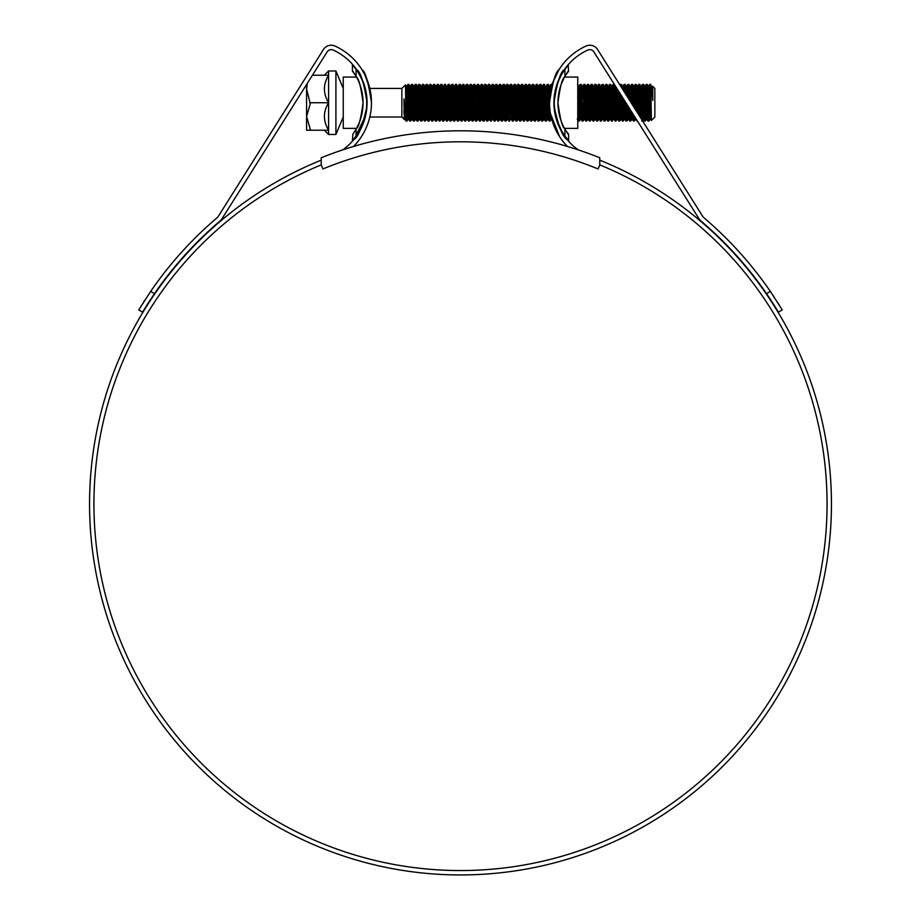 <?xml version="1.0" encoding="UTF-8"?>
<svg xmlns="http://www.w3.org/2000/svg" width="921" height="921" viewBox="0 0 921 921"><rect width="100%" height="100%" fill="white"/><g stroke="black" fill="none" stroke-linecap="round" stroke-linejoin="round"><path stroke-width="1.38" d="M599.767 157.767A373.178 373.178 0 0 0 321.233 157.767L321.233 164.882L322.903 168.957A362.172 362.172 0 0 1 598.097 168.957L599.767 164.882L599.767 157.767M307.372 83.247L306.589 88.969L310.262 103.774L306.589 116.472L306.589 84.49M335.912 134.466L335.912 70.975L328.59 70.975L328.59 134.466L335.912 134.466L343.245 117.013M343.245 110.013L343.245 114.595M343.245 92.607L343.245 94.782M335.912 70.975L343.245 88.428M401.878 88.428L401.878 117.013L404.296 119.442L403.928 98.915L405.908 119.937L405.482 84.847L401.878 88.428L369.816 88.428L364.9 74.866L362.022 69.731M404.745 108.989L404.549 119.028L403.928 111.372M652.552 86.137L652.793 89.809L652.529 86.148L654.843 88.428L654.843 117.013L651.389 120.467L650.802 84.387L649.858 84.421L649.075 99.192M652.183 93.539L652.459 86.447M652.793 89.809L652.793 100.412L651.654 88.485M650.802 102.726L649.892 84.387M649.892 102.726L648.971 121.054L647.175 84.421L646.185 84.421L645.633 93.171M648.971 121.054L648.016 121.019L647.751 118.59L646.22 84.387M646.22 102.726L645.31 121.054L643.514 84.421L642.524 84.421L641.753 99.192M645.31 121.054L644.355 121.019L644.09 118.59L642.559 84.387M641.361 119.016L639.842 84.421L638.852 84.421L638.587 86.85L637.62 113.087M640.36 117.416L638.886 84.387M637.401 112.73L636.181 84.421L635.191 84.421L634.419 99.192M635.686 89.878L635.03 108.966M636.423 111.176L635.225 84.387M633.51 106.56L632.508 84.421L631.53 84.421L631.253 86.85L630.666 102.035M632.013 89.878L631.564 102.726M632.543 105.029L631.564 84.387M629.665 100.447L628.847 84.421L627.857 84.421L627.178 96.498M628.352 89.878L628.041 97.879M628.698 98.915L627.892 84.387M625.785 94.299L625.175 84.421L624.196 84.421L623.724 91.018M624.691 89.878L624.576 92.388M624.3 100.193L624.231 102.726M627.569 112.27L627.017 121.019L626.027 121.019L625.106 101.471M624.806 92.745L624.231 84.387M623.436 98.812L623.31 102.726M624.116 106.249L623.31 121.054L622.216 96.878M621.848 88.048L621.514 84.421L620.524 84.421L620.34 85.653M620.823 94.679L619.649 121.054L618.302 90.684M623.31 121.054L622.366 121.019L622.089 118.59L621.238 95.335M620.846 86.459L620.558 84.387M621.802 112.27L621.249 119.062L620.95 116.875L619.971 93.32L619.649 102.726M617.358 89.878L616.011 121.019L614.18 84.421L613.202 84.421L612.926 86.85L612.315 102.726M619.649 121.054L618.693 121.019L618.428 118.59L617.323 89.118M616.54 87.875L615.976 102.726M613.685 89.878L612.35 121.019L610.519 84.421L609.529 84.421L609.265 86.85L608.654 102.726M615.976 121.054L615.032 121.019L614.756 118.59L613.236 84.387M610.024 89.878L609.46 106.249M612.315 121.054L611.36 121.019L611.095 118.59L609.564 84.387M609.242 112.27L608.689 121.019L608.344 118.59L606.847 84.421L605.868 84.421L605.592 86.85L604.982 102.726M606.363 89.878L605.016 121.019L603.186 84.421L602.196 84.421L601.931 86.85L601.321 102.726M608.654 121.054L607.699 121.019L607.423 118.59L605.903 84.387M602.691 89.878L602.127 106.249M604.982 121.054L604.026 121.019L603.762 118.59L602.23 84.387M601.908 112.27L601.355 121.019L601.01 118.59L599.525 84.421L598.535 84.421L598.259 86.85L597.648 102.726M599.03 89.878L598.466 106.249M601.321 121.054L600.365 121.019L600.101 118.59L598.569 84.387M598.247 112.27L597.683 121.019L597.349 118.59L595.852 84.421L594.862 84.421L594.598 86.85L593.987 102.726M595.357 89.878L594.897 102.726M597.648 121.054L596.704 121.019L596.428 118.59L594.897 84.387M594.793 106.249L594.287 118.59L593.987 121.054L593.677 118.59L592.157 84.387L591.201 84.421L590.937 86.85L590.315 102.726M591.696 89.878L591.236 102.726M593.987 121.054L593.032 121.019L592.767 118.59L591.236 84.387M590.914 112.27L590.361 121.019L590.016 118.59L588.519 84.421L587.54 84.421L586.758 99.192M588.024 89.878L586.689 121.019L584.858 84.421L583.868 84.421L583.097 99.192M590.315 121.054L589.371 121.019L589.095 118.59L587.575 84.387M584.363 89.878L583.902 102.726M586.654 121.054L585.698 121.019L585.434 118.59L583.902 84.387M583.799 106.249L583.292 118.59L582.993 121.054L582.682 118.59L581.186 84.421L580.207 84.421L579.436 99.192M580.702 89.878L580.242 102.726M582.993 121.054L582.037 121.019L581.761 118.59L580.242 84.387M580.126 106.249L579.631 118.59L579.321 121.054L579.021 118.59L577.755 86.148M555.916 89.118L555.858 87.875M554.949 91.835L554.718 95.68M555.156 92.745L555.087 91.133M552.013 85.273L550.919 84.387L549.307 86.378M551.288 88.013L550.919 84.387M559.646 136.745L550.528 113.87L549.998 121.054L548.202 84.421L547.212 84.421L545.877 87.564M547.707 89.878L546.372 121.019L544.53 84.421L543.551 84.421L542.768 99.192M549.998 121.054L549.043 121.019L548.778 118.59L547.247 84.387M546.648 93.171L545.877 115.562M544.035 89.878L542.665 121.054L540.869 84.421L539.879 84.421L539.315 93.171M546.326 121.054L545.382 121.019L545.105 118.59L543.586 84.387M542.665 121.054L541.709 121.019L541.444 118.59L539.913 84.387M539.107 99.192L538.543 115.562M539.913 102.726L539.004 121.054L537.196 84.421L536.218 84.421L535.654 93.171M539.004 121.054L538.048 121.019L537.783 118.59L536.252 84.387M536.137 106.249L535.331 121.054L533.535 84.421L532.545 84.421L531.993 93.171M535.331 121.054L534.387 121.019L534.111 118.59L532.58 84.387M532.269 112.27L531.705 121.019L531.359 118.59L529.874 84.421L528.919 84.387L527.733 86.413L526.973 99.192M529.379 89.878L528.919 102.726M531.67 121.054L530.715 121.019L530.45 118.59L528.919 84.387M528.32 93.171L528.113 99.192M528.815 106.249L527.998 121.054L526.202 84.421L525.223 84.421L524.659 93.171M525.707 89.878L525.258 102.726M527.998 121.054L527.054 121.019L526.777 118.59L525.258 84.387M524.44 99.192L523.876 115.562M525.143 106.249L524.648 118.59L524.337 121.054L524.026 118.59L522.506 84.387L521.551 84.421L521.286 86.85L520.676 102.726M522.046 89.878L521.585 102.726M524.337 121.054L523.381 121.019L523.116 118.59L521.585 84.387M521.263 112.27L520.71 121.019L520.365 118.59L518.868 84.421L517.89 84.421L517.118 99.192M518.385 89.878L517.924 102.726M520.676 121.054L519.72 121.019L519.444 118.59L517.924 84.387M518.385 117.876L517.003 121.054L516.704 118.59L515.207 84.421L514.217 84.421L513.953 86.85L513.342 102.726M514.712 89.878L514.148 106.249M517.003 121.054L516.059 121.019L515.783 118.59L514.252 84.387M513.941 112.27L513.377 121.019L513.032 118.59L511.811 86.85L511.546 84.421L510.591 84.387L509.221 115.562M511.051 89.878L510.487 106.249M513.342 121.054L512.387 121.019L512.122 118.59L510.591 84.387M511.051 117.876L509.67 121.054L509.371 118.59L507.839 84.387L506.884 84.421L506.619 86.85L505.548 115.562M507.379 89.878L506.815 106.249M509.67 121.054L508.726 121.019L508.45 118.59L506.93 84.387M508.162 112.27L507.609 119.062L506.009 121.054L504.213 84.421L503.223 84.421L502.958 86.85L502.348 102.726M503.718 89.878L503.257 102.726M506.009 121.054L505.053 121.019L504.789 118.59L503.257 84.387M505.053 121.019L503.902 119.028L502.348 121.054L502.037 118.59L500.54 84.421L499.562 84.421L499.286 86.85L498.675 102.726M500.045 89.878L499.481 106.249M502.348 121.054L501.392 121.019L501.116 118.59L499.596 84.387M501.392 121.019L499.861 119.028L498.675 121.054L496.845 84.387L495.889 84.421L495.625 86.85L494.554 115.562M496.384 89.878L495.82 106.249M498.675 121.054L497.72 121.019L497.455 118.59L495.924 84.387M497.167 112.27L496.615 119.062L495.014 121.054L493.219 84.421L492.228 84.421L491.952 86.85L491.342 102.726M492.723 89.878L491.941 112.27M495.014 121.054L494.059 121.019L493.794 118.59L492.263 84.387M492.723 117.876L491.342 121.054L491.043 118.59L489.546 84.421L488.556 84.421L487.785 99.192M489.051 89.878L488.487 106.249M491.342 121.054L490.398 121.019L490.122 118.59L488.591 84.387M489.834 112.27L489.281 119.062L487.681 121.054L485.885 84.421L484.895 84.421L484.124 99.192M485.39 89.878L484.93 102.726M487.681 121.054L486.725 121.019L486.461 118.59L484.93 84.387M486.161 112.27L485.62 119.062L484.009 121.054L482.489 86.85L482.213 84.421L481.269 84.387L479.887 115.562M481.718 89.878L481.269 102.726M484.009 121.054L483.065 121.019L482.788 118.59L481.269 84.387M480.946 112.27L480.382 121.019L480.037 118.59L478.552 84.421L477.562 84.421L476.79 99.192M478.057 89.878L477.596 102.726M480.348 121.054L479.392 121.019L479.127 118.59L477.596 84.387M477.492 106.249L476.986 118.59L476.687 121.054L476.376 118.59L474.879 84.421L473.901 84.421L473.129 99.192M474.396 89.878L473.935 102.726M476.687 121.054L475.731 121.019L475.455 118.59L473.935 84.387M473.613 112.27L473.049 121.019L472.715 118.59L471.218 84.421L470.228 84.421L469.457 99.192M470.723 89.878L469.388 121.019L467.557 84.421L466.567 84.421L465.796 99.192M473.014 121.054L472.07 121.019L471.794 118.59L470.263 84.387M467.062 89.878L466.602 102.726M469.353 121.054L468.398 121.019L468.133 118.59L466.602 84.387M466.498 106.249L465.681 121.054L464.161 86.85L463.885 84.421L462.895 84.421L461.559 115.562M463.39 89.878L462.054 121.019L460.224 84.421L459.234 84.421L458.969 86.85L457.898 115.562M465.681 121.054L464.737 121.019L464.46 118.59L462.941 84.387M459.729 89.878L458.359 121.054L456.551 84.421L455.573 84.421L455.009 93.171M462.02 121.054L461.064 121.019L460.799 118.59L459.268 84.387M458.359 121.054L457.403 121.019L457.127 118.59L455.607 84.387M454.79 99.192L454.226 115.562M455.607 102.726L454.686 121.054L453.155 86.85L452.89 84.421L451.9 84.421L450.565 115.562M454.686 121.054L453.731 121.019L453.466 118.59L451.935 84.387M451.935 102.726L451.025 121.054L449.229 84.421L448.239 84.421L447.675 93.171M451.025 121.054L450.07 121.019L449.805 118.59L448.274 84.387M447.468 99.192L446.892 115.562M448.274 102.726L447.353 121.054L445.833 86.85L445.557 84.421L444.567 84.421L443.231 115.562M447.353 121.054L446.409 121.019L446.132 118.59L444.601 84.387M444.601 102.726L443.692 121.054L442.161 86.85L441.896 84.421L440.906 84.421L439.57 115.562M443.692 121.054L442.736 121.019L442.471 118.59L440.94 84.387M440.94 102.726L440.019 121.054L438.5 86.85L438.223 84.421L437.245 84.421L435.898 115.562M440.019 121.054L439.075 121.019L438.799 118.59L437.279 84.387M437.279 102.726L436.358 121.054L434.562 84.421L433.572 84.421L433.008 93.171M436.358 121.054L435.403 121.019L435.138 118.59L433.607 84.387M433.607 102.726L432.697 121.054L430.89 84.421L429.911 84.421L429.14 99.192M432.697 121.054L431.742 121.019L431.465 118.59L429.946 84.387M429.946 102.726L429.025 121.054L427.229 84.421L426.239 84.421L425.467 99.192M429.025 121.054L428.081 121.019L427.805 118.59L426.273 84.387M426.273 102.726L425.364 121.054L423.568 84.421L422.578 84.421L421.806 99.192M425.364 121.054L424.408 121.019L424.144 118.59L422.612 84.387M422.612 102.726L421.691 121.054L419.861 84.387L418.917 84.421L418.641 86.85L418.03 102.726M421.691 121.054L420.747 121.019L420.471 118.59L418.951 84.387M418.951 102.726L418.03 121.054L416.2 84.387L415.244 84.421L414.98 86.85L414.369 102.726M418.03 121.054L417.075 121.019L416.81 118.59L415.279 84.387M415.279 102.726L414.369 121.054L412.527 84.387L411.583 84.421L411.307 86.85L410.697 102.726M414.369 121.054L413.414 121.019L413.138 118.59L411.618 84.387M411.618 102.726L410.697 121.054L408.866 84.387L407.911 84.421L407.646 86.85L407.036 102.726M410.697 121.054L409.741 121.019L409.477 118.59L407.945 84.387M648.971 102.726L648.511 115.562M645.31 102.726L644.85 115.562M642.559 102.726L642.455 106.249M642.236 112.27L641.856 119.811M641.638 102.726L641.177 115.562M638.886 102.726L638.483 114.446M637.447 121.054L636.872 120.133M634.719 116.714L634.304 121.054L633.844 115.332M634.304 102.726L634.155 107.584M634.304 121.054L633.36 121.019L632.854 113.767M631.276 111.268L630.643 121.054L629.929 109.127M630.643 121.054L629.688 121.019L628.962 107.596M626.982 121.054L626.073 103.002M586.654 102.726L586.193 115.562M582.993 102.726L582.533 115.562M579.321 102.726L578.86 115.562M579.321 121.054L578.376 121.019L577.755 110.716M554.442 107.009L556.008 116.679M549.63 106.387L549.538 115.562M542.665 102.726L542.204 115.562M535.331 102.726L534.871 115.562M531.67 102.726L531.21 115.562M476.687 102.726L476.226 115.562M473.014 102.726L472.554 115.562M469.353 102.726L468.893 115.562M465.681 102.726L465.232 115.562M432.697 102.726L432.237 115.562M429.025 102.726L428.564 115.562M407.945 102.726L407.036 121.054L405.908 96.164M407.036 121.054L406.115 121.054L405.908 119.937M343.245 113.214L343.245 110.566M652.367 86.413L651.953 91.237M651.055 113.824L650.571 119.062L650.272 116.875L648.741 86.378L647.947 99.192M647.463 112.27L646.91 119.062L646.6 116.875L645.08 86.378L644.286 99.192M643.791 112.27L643.249 119.062L642.939 116.875L641.407 86.378L640.613 99.192M640.13 112.27L639.899 116.691M639.197 115.574L637.746 86.378L636.952 99.192M635.237 109.3L634.085 86.378L633.28 99.192M632.739 113.582L632.209 119.028L631.679 111.902M631.346 103.117L630.413 86.378L629.619 99.192M629.135 112.27L628.548 119.028L627.765 105.696M627.454 96.958L626.752 86.378L626.13 94.84M625.463 112.27L624.875 119.028L623.885 99.537M623.505 90.684L623.08 86.378L622.723 89.441M622.366 97.119L622.285 99.192M618.935 91.686L618.624 99.192M618.129 112.27L617.588 119.062L617.277 116.875L615.896 86.862M615.677 86.505L614.952 99.192M615.032 121.019L613.616 116.875L612.085 86.378L611.291 99.192M610.024 117.876L608.723 88.566L608.424 86.378L608.113 88.566L607.63 99.192M606.927 106.249L606.133 119.062L605.062 88.566L604.752 86.378L604.452 88.566L603.957 99.192M604.026 121.019L602.61 116.875L601.091 86.378L600.296 99.192M599.03 117.876L597.729 88.566L597.418 86.378L597.119 88.566L596.624 99.192M595.357 117.876L594.068 88.566L593.757 86.378L593.446 88.566L592.963 99.192M591.696 117.876L590.396 88.566L590.096 86.378L589.785 88.566L589.302 99.192M588.807 112.27L588.254 119.062L587.955 116.875L586.424 86.378L585.629 99.192M585.146 112.27L584.593 119.062L584.282 116.875L582.763 86.378L581.968 99.192M581.266 106.249L580.472 119.062L579.401 88.566L579.09 86.378L578.791 88.566L578.296 99.192M577.812 112.27L577.755 113.525M555.674 115.252L555.593 116.53M554.718 112.293L554.546 108.148M554.304 101.322L554.166 97.43M551.679 118.947L551.357 117.738M550.309 92.883L549.768 86.378M548.49 112.27L547.937 119.062L547.627 116.875L546.061 86.413M544.818 112.27L544.265 119.062L543.966 116.875L542.204 87.564M541.157 112.27L540.604 119.062L540.293 116.875L538.543 87.564M537.484 112.27L536.943 119.062L536.632 116.875L535.101 86.378L534.307 99.192M533.823 112.27L533.271 119.062L532.971 116.875L531.44 86.378L530.646 99.192M530.151 112.27L529.61 119.062L529.299 116.875L527.733 86.413M526.49 112.27L525.937 119.062L525.638 116.875L524.107 86.378L523.312 99.192M522.829 112.27L522.276 119.062L521.965 116.875L520.446 86.378L519.651 99.192M519.156 112.27L518.604 119.062L518.304 116.875L516.773 86.378L515.979 99.192M515.495 112.27L514.943 119.062L514.643 116.875L513.112 86.378L512.318 99.192M511.823 112.27L511.282 119.062L510.971 116.875L509.44 86.378L508.645 99.192M508.726 121.019L507.31 116.875L505.779 86.378L504.984 99.192M503.902 119.028L502.417 88.566L502.118 86.378L501.807 88.566L501.323 99.192M500.241 119.028L498.756 88.566L498.445 86.378L498.146 88.566L497.651 99.192M497.72 121.019L496.304 116.875L494.784 86.378L493.99 99.192M493.495 112.27L492.954 119.062L492.643 116.875L491.112 86.378L490.317 99.192M489.281 119.062L487.75 88.566L487.451 86.378L487.14 88.566L486.656 99.192M486.725 121.019L485.309 116.875L483.79 86.378L482.984 99.192M482.5 112.27L481.948 119.062L481.648 116.875L480.117 86.378L479.323 99.192M478.839 112.27L478.287 119.062L477.976 116.875L476.456 86.378L475.662 99.192M475.167 112.27L474.614 119.062L474.315 116.875L472.554 87.564M471.506 112.27L470.953 119.062L470.654 116.875L469.123 86.378L468.329 99.192M467.833 112.27L467.292 119.062L466.982 116.875L465.232 87.564M464.172 112.27L463.62 119.062L463.321 116.875L461.559 87.564M460.512 112.27L459.959 119.062L459.648 116.875L457.898 87.564M456.839 112.27L456.286 119.062L455.987 116.875L454.226 87.564M453.178 112.27L452.625 119.062L452.315 116.875L450.795 86.378L450.001 99.192M449.506 112.27L448.964 119.062L448.654 116.875L446.892 87.564M445.845 112.27L445.292 119.062L444.993 116.875L443.231 87.564M442.172 112.27L441.631 119.062L441.32 116.875L439.57 87.564M438.511 112.27L437.959 119.062L437.659 116.875L435.898 87.564M434.85 112.27L434.298 119.062L433.987 116.875L432.467 86.378L431.673 99.192M431.178 112.27L430.637 119.062L430.326 116.875L428.795 86.378L428 99.192M427.517 112.27L426.964 119.062L426.665 116.875L425.134 86.378L424.339 99.192M423.844 112.27L423.303 119.062L422.992 116.875L421.461 86.378L420.667 99.192M420.183 112.27L419.631 119.062L419.331 116.875L417.8 86.378L417.006 99.192M416.522 112.27L415.97 119.062L415.659 116.875L414.139 86.378L413.345 99.192M412.85 112.27L412.297 119.062L411.998 116.875L410.467 86.378L409.672 99.192M409.189 112.27L408.636 119.062L408.325 116.875L406.806 86.378L406.011 99.192M405.355 115.528L404.975 119.062L404.664 116.875L403.928 98.915M652.793 100.412L651.987 86.413M650.882 106.928L650.122 119.062L648.591 88.566L648.28 86.378L647.739 93.171M647.244 106.249L646.45 119.062L644.93 88.566L644.619 86.378L644.067 93.171M643.583 106.249L642.789 119.062L641.258 88.566L640.958 86.378L640.406 93.171M639.911 106.249L639.473 116.023M638.69 114.78L637.597 88.566L637.286 86.378L636.733 93.171M636.25 106.249L636.077 110.635M635.651 118.21L635.455 119.062L635.191 117.474M634.742 108.517L633.924 88.566L633.625 86.378L633.072 93.171M632.013 117.876L631.184 111.119M630.862 102.346L629.999 86.413L629.411 93.171M628.87 107.446L628.122 119.062L627.282 104.925M626.971 96.175L626.326 86.413L625.739 93.171M625.255 106.249L624.461 119.062L623.402 98.766M623.01 89.89L622.665 86.413L622.308 88.773M621.019 117.876L619.476 92.537M618.509 91.006L618.405 93.171M617.358 117.876L615.596 88.566L615.297 86.378L614.744 93.171M613.685 117.876L611.935 88.566L611.625 86.378L611.083 93.171M608.689 121.019L609.829 119.028L608.263 88.566L607.964 86.378L607.411 93.171M606.133 119.062L604.602 88.566L604.291 86.378L603.75 93.171M603.255 106.249L602.691 117.876M601.355 121.019L602.507 119.028L600.941 88.566L600.63 86.378L600.078 93.171M597.683 121.019L598.834 119.028L597.269 88.566L596.969 86.378L596.417 93.171M595.127 119.062L593.608 88.566L593.297 86.378L592.744 93.171M591.466 119.062L589.935 88.566L589.636 86.378L589.083 93.171M588.6 106.249L587.805 119.062L586.274 88.566L585.963 86.378L585.422 93.171M584.363 117.876L582.763 86.378M580.472 119.062L578.941 88.566L578.641 86.378L578.089 93.171M555.305 113.479L555.225 114.941M553.981 105.455L553.935 103.992M551.38 117.807L550.723 114.883M549.952 95.381L549.353 86.413L548.202 84.421M548.271 106.249L547.477 119.062L545.946 88.566L544.53 84.421M544.61 106.249L543.816 119.062L542.285 88.566L541.974 86.378L541.433 93.171M540.938 106.249L540.143 119.062L538.612 88.566L538.313 86.378L537.76 93.171M537.277 106.249L536.483 119.062L534.951 88.566L534.652 86.378L534.099 93.171M533.604 106.249L532.81 119.062L531.29 88.566L530.98 86.378L530.427 93.171M529.379 117.876L527.618 88.566L527.319 86.378L526.766 93.171M526.282 106.249L525.477 119.062L523.957 88.566L523.646 86.378L523.105 93.171M522.61 106.249L521.816 119.062L520.284 88.566L519.985 86.378L519.432 93.171M519.72 121.019L518.155 119.062L517.844 116.875L516.359 86.413L515.772 93.171M515.276 106.249L514.712 117.876M513.377 121.019L514.528 119.028L512.962 88.566L512.652 86.378L512.099 93.171M510.856 119.028L509.29 88.566L508.991 86.378L508.438 93.171M507.149 119.062L505.629 88.566L505.318 86.378L504.766 93.171M503.488 119.062L501.957 88.566L501.657 86.378L501.105 93.171M499.827 119.062L498.296 88.566L497.985 86.378L497.444 93.171M496.154 119.062L494.635 88.566L494.324 86.378L493.771 93.171M492.954 119.062L492.182 116.875L490.962 88.566L490.663 86.378L490.11 93.171M488.821 119.062L487.301 88.566L486.99 86.378L486.438 93.171M485.16 119.062L483.629 88.566L483.329 86.378L482.777 93.171M481.718 117.876L479.968 88.566L479.657 86.378L479.116 93.171M478.057 117.876L476.295 88.566L475.996 86.378L475.443 93.171M474.96 106.249L474.165 119.062L472.634 88.566L472.323 86.378L471.782 93.171M471.287 106.249L470.493 119.062L468.973 88.566L468.662 86.378L468.11 93.171M467.626 106.249L466.832 119.062L465.301 88.566L465.001 86.378L464.449 93.171M463.954 106.249L463.159 119.062L461.64 88.566L461.329 86.378L460.776 93.171M460.293 106.249L459.498 119.062L457.967 88.566L456.551 84.421M456.632 106.249L456.137 116.875L455.837 119.062L455.527 116.875L454.456 86.378M452.959 106.249L452.165 119.062L450.645 88.566L450.334 86.378L449.782 93.171M449.298 106.249L448.504 119.062L446.973 88.566L445.557 84.421M445.626 106.249L444.831 119.062L443.312 88.566L443.001 86.378L442.448 93.171M441.965 106.249L441.171 119.062L439.639 88.566L439.34 86.378L438.787 93.171M438.304 106.249L437.51 119.062L435.978 88.566L435.668 86.378L435.126 93.171M434.631 106.249L433.837 119.062L432.306 88.566L432.007 86.378L431.454 93.171M430.97 106.249L430.176 119.062L428.645 88.566L428.334 86.378L427.793 93.171M427.298 106.249L426.504 119.062L424.984 88.566L424.673 86.378L424.12 93.171M423.637 106.249L422.843 119.062L421.311 88.566L421.012 86.378L420.46 93.171M419.976 106.249L419.17 119.062L417.65 88.566L417.34 86.378L416.799 93.171M416.304 106.249L415.509 119.062L413.978 88.566L413.679 86.378L413.126 93.171M412.643 106.249L411.848 119.062L410.317 88.566L410.006 86.378L409.465 93.171M408.97 106.249L408.176 119.062L406.656 88.566L406.345 86.378L405.816 92.618M405.056 112.454L404.549 119.028M312.426 75.223L328.59 75.223C323.041 84.318 323.041 93.482 328.59 102.726C323.041 111.809 323.041 120.973 328.59 130.218L309.675 130.218L310.262 129.17L306.589 116.472L306.589 130.218L310.262 130.218M306.589 76.247L307.234 75.223M309.675 102.726L328.59 102.726M568.153 71.193L564.918 76.236L568.591 71.193L568.142 65.299M557.953 102.726C560.014 87.092 562.178 78.538 564.469 77.065C562.19 78.527 560.014 87.081 557.953 102.726A53.809 53.809 0 0 1 564.918 76.236L564.918 69.409A57.482 57.482 0 0 0 554.281 102.726C557.527 126.373 557.527 126.373 554.281 102.726A57.482 57.482 0 0 0 564.918 136.032L564.918 129.205A53.809 53.809 0 0 1 557.953 102.726C560.014 118.349 562.19 126.902 564.469 128.376C562.178 126.891 560.014 118.337 557.953 102.726M563.468 126.465L564.469 128.376L577.755 128.376L577.755 77.065L564.469 77.065L561.165 84.387M568.027 140.015L564.918 136.032M568.153 134.247L564.918 129.205L568.591 134.247L568.591 140.66M564.918 69.409L568.591 64.781M554.304 101.517L554.396 99.123M356.531 128.376L343.245 128.376L343.245 77.065L356.531 77.065M359.835 84.387L358.626 81.37M363.047 102.726C360.986 87.092 358.822 78.538 356.531 77.065C358.81 78.527 360.986 87.081 363.047 102.726C360.986 118.349 358.81 126.902 356.531 128.376C358.822 126.891 360.986 118.337 363.047 102.726M352.847 71.193L356.082 76.236L352.409 71.193L352.409 64.781L356.082 69.409L356.082 76.236A53.809 53.809 0 0 1 356.082 129.205L352.847 134.247L356.082 129.205L356.082 136.032A57.482 57.482 0 0 0 356.082 69.409M356.082 136.032L352.409 140.66L352.847 134.247M366.719 102.726C363.473 79.068 363.473 79.068 366.719 102.726M352.973 65.426L352.409 64.781M356.807 127.869L358.649 124.024M599.767 164.882A366.581 366.581 0 0 1 460.5 870.552A366.581 366.581 0 0 1 321.233 164.882M773.974 296.815L770.324 291.393A375.745 375.745 0 0 0 704.024 217.84A7.333 7.333 0 0 1 702.573 216.159L597.568 49.504A9.164 9.164 0 0 0 586.021 46.05A62.248 62.248 0 0 0 567.486 146.462M766.548 293.672L770.324 291.393L782.228 309.893L778.464 312.161L766.548 293.672A371.336 371.336 0 0 0 701.169 221.19A11.731 11.731 0 0 1 698.855 218.507L593.838 51.852A4.766 4.766 0 0 0 587.84 50.056A57.85 57.85 0 0 0 553.924 102.726C557.101 82.602 560.544 71.608 564.251 69.731C560.532 71.619 557.09 82.625 553.924 102.726A57.85 57.85 0 0 0 578.25 149.87M564.251 69.731L560.808 75.349M558.851 79.356L556.94 84.272M599.767 160.139A370.979 370.979 0 0 1 460.5 874.95A370.979 370.979 0 0 1 321.233 160.139M450.104 874.8L455.907 874.927M447.871 874.731L446.72 874.697M455.112 874.915L454.387 874.904M473.647 874.72L474.776 874.674M464.196 874.927L466.222 874.904M474.672 874.674L471.287 874.789M466.809 874.892L462.572 874.95M466.072 874.904L460.189 874.95M342.75 149.87A57.85 57.85 0 0 0 333.16 50.056A4.766 4.766 0 0 0 327.162 51.852L222.145 218.507A11.731 11.731 0 0 1 219.831 221.19A371.336 371.336 0 0 0 154.452 293.672L142.536 312.161L138.772 309.893L150.676 291.393L154.452 293.672L148.937 301.938M358.373 72.206L356.749 69.731M367.076 102.726C363.899 82.602 360.456 71.608 356.749 69.731C360.468 71.619 363.91 82.625 367.076 102.726M366.961 106.387C362.471 126.465 358.142 137.459 353.986 139.382C358.108 137.517 362.437 126.522 366.961 106.387M354.516 138.714L364.912 117.013M557.286 121.054L562.927 133.718M554.039 106.387C558.529 126.465 562.858 137.459 567.014 139.382C562.892 137.517 558.563 126.522 554.039 106.387M549.526 102.726C552.473 82.625 555.628 71.619 558.978 69.731C555.639 71.596 552.485 82.591 549.526 102.726M558.978 69.731L551.863 84.421M550.332 92.676L549.837 96.417M353.514 146.462A62.248 62.248 0 0 0 334.979 46.05A9.164 9.164 0 0 0 323.432 49.504L218.427 216.159A7.333 7.333 0 0 1 216.976 217.84A375.745 375.745 0 0 0 150.676 291.393M371.474 102.726C368.527 82.625 365.372 71.619 362.022 69.731C365.361 71.596 368.515 82.591 371.474 102.726M144.931 300.016L143.204 302.721M141.35 305.68L140.234 307.487M139.405 308.834L138.772 309.893M142.536 312.161L145.115 307.948M145.219 307.775L148.707 302.284M767.343 294.835L768.92 297.161M769.369 297.84L772.017 301.858M772.293 302.284L775.758 307.752M775.839 307.867L777.796 311.068M779.534 305.496L778.061 303.136M369.816 117.013L401.878 117.013M649.858 84.421L648.28 86.378M648.016 121.019L646.45 119.062M645.08 86.378L643.514 84.421M643.249 119.062L641.672 121.019M638.852 84.421L637.286 86.378M637.021 121.019L635.455 119.062M634.085 86.378L632.508 84.421M632.243 119.062L630.678 121.019M626.027 121.019L624.461 119.062M624.196 84.421L622.619 86.378M621.249 119.062L619.683 121.019M613.202 84.421L611.625 86.378M608.424 86.378L606.847 84.421M602.196 84.421L600.63 86.378M597.418 86.378L595.852 84.421M591.201 84.421L589.636 86.378M589.371 121.019L588.22 119.028L586.689 121.019M586.424 86.378L584.858 84.421M580.207 84.421L578.641 86.378M551.598 119.062L550.033 121.019M545.382 121.019L543.816 119.062M543.551 84.421L541.974 86.378M540.604 119.062L539.038 121.019M538.773 86.378L537.196 84.421M534.387 121.019L532.81 119.062M532.545 84.421L530.98 86.378M529.61 119.062L528.032 121.019M527.779 86.378L526.202 84.421M521.551 84.421L519.985 86.378M516.773 86.378L515.207 84.421M510.556 84.421L508.991 86.378M505.779 86.378L504.213 84.421M499.562 84.421L497.985 86.378M494.784 86.378L493.219 84.421M488.556 84.421L486.99 86.378M483.79 86.378L482.213 84.421M481.948 119.062L480.382 121.019M475.731 121.019L474.165 119.062M473.901 84.421L472.323 86.378M470.953 119.062L469.388 121.019M469.123 86.378L467.557 84.421M464.737 121.019L463.159 119.062M462.895 84.421L461.329 86.378M459.959 119.062L458.393 121.019M453.731 121.019L452.165 119.062M451.9 84.421L450.334 86.378M448.964 119.062L447.387 121.019M440.906 84.421L439.34 86.378M439.075 121.019L437.924 119.028L436.393 121.019M436.128 86.378L434.562 84.421M429.911 84.421L428.334 86.378M428.081 121.019L426.504 119.062M425.134 86.378L423.568 84.421M423.303 119.062L421.726 121.019M418.917 84.421L417.34 86.378M417.075 121.019L415.509 119.062M414.139 86.378L412.562 84.421M412.297 119.062L410.731 121.019M406.08 121.019L404.515 119.062M650.157 119.028L649.006 121.019M648.326 86.413L647.175 84.421M646.496 119.028L645.345 121.019M640.993 86.413L639.842 84.421M637.332 86.413L636.181 84.421M635.49 119.028L634.35 121.019M629.999 86.413L628.847 84.421M628.168 119.028L627.017 121.019M626.326 86.413L625.175 84.421M624.496 119.028L623.344 121.019M622.665 86.413L621.514 84.421M617.162 119.028L616.011 121.019M615.332 86.413L614.18 84.421M613.501 119.028L612.35 121.019M611.671 86.413L610.519 84.421M606.168 119.028L605.016 121.019M604.337 86.413L603.186 84.421M600.665 86.413L599.525 84.421M595.173 119.028L594.022 121.019M593.343 86.413L592.191 84.421M591.501 119.028L590.361 121.019M589.67 86.413L588.519 84.421M584.179 119.028L583.028 121.019M582.337 86.413L581.186 84.421M580.506 119.028L579.355 121.019M578.676 86.413L577.525 84.421M547.511 119.028L546.372 121.019M543.851 119.028L542.699 121.019M542.02 86.413L540.869 84.421M536.517 119.028L535.366 121.019M534.687 86.413L533.535 84.421M532.856 119.028L531.705 121.019M531.026 86.413L529.874 84.421M525.523 119.028L524.371 121.019M523.692 86.413L522.541 84.421M521.862 119.028L520.71 121.019M520.02 86.413L518.868 84.421M512.686 86.413L511.546 84.421M509.025 86.413L507.874 84.421M501.692 86.413L500.54 84.421M498.031 86.413L496.88 84.421M490.697 86.413L489.546 84.421M487.036 86.413L485.885 84.421M479.703 86.413L478.552 84.421M477.872 119.028L476.721 121.019M476.03 86.413L474.879 84.421M474.2 119.028L473.049 121.019M472.369 86.413L471.218 84.421M466.866 119.028L465.715 121.019M465.036 86.413L463.885 84.421M463.205 119.028L462.054 121.019M461.375 86.413L460.224 84.421M455.872 119.028L454.721 121.019M454.041 86.413L452.89 84.421M452.211 119.028L451.06 121.019M450.369 86.413L449.229 84.421M444.878 119.028L443.726 121.019M443.047 86.413L441.896 84.421M441.205 119.028L440.054 121.019M439.375 86.413L438.223 84.421M433.883 119.028L432.732 121.019M432.041 86.413L430.89 84.421M430.211 119.028L429.059 121.019M428.38 86.413L427.229 84.421M426.55 119.028L425.398 121.019M421.047 86.413L419.895 84.421M419.216 119.028L418.065 121.019M417.386 86.413L416.234 84.421M415.544 119.028L414.404 121.019M410.052 86.413L408.901 84.421M408.222 119.028L407.07 121.019M406.38 86.413L405.482 84.847M646.185 84.421L645.034 86.413M644.355 121.019L643.203 119.028M642.524 84.421L641.373 86.413M635.191 84.421L634.039 86.413M633.36 121.019L632.209 119.028M631.53 84.421L630.378 86.413M629.688 121.019L628.548 119.028M627.857 84.421L626.706 86.413M622.366 121.019L621.215 119.028M620.524 84.421L620.063 85.216M618.693 121.019L617.542 119.028M611.36 121.019L610.209 119.028M609.529 84.421L608.378 86.413M607.699 121.019L606.548 119.028M605.868 84.421L604.717 86.413M600.365 121.019L599.214 119.028M598.535 84.421L597.384 86.413M596.704 121.019L595.553 119.028M594.862 84.421L593.723 86.413M593.032 121.019L591.881 119.028M587.54 84.421L586.389 86.413M585.698 121.019L584.559 119.028M583.868 84.421L582.717 86.413M582.037 121.019L580.886 119.028M578.376 121.019L577.225 119.028M549.043 121.019L547.891 119.028M541.709 121.019L540.569 119.028M539.879 84.421L538.727 86.413M538.048 121.019L536.897 119.028M536.218 84.421L535.066 86.413M530.715 121.019L529.563 119.028M527.054 121.019L525.903 119.028M525.223 84.421L524.072 86.413M523.381 121.019L522.23 119.028M517.89 84.421L516.739 86.413M516.059 121.019L514.908 119.028M514.217 84.421L513.066 86.413M512.387 121.019L511.236 119.028M506.884 84.421L505.744 86.413M503.223 84.421L502.072 86.413M495.889 84.421L494.738 86.413M494.059 121.019L492.908 119.028M492.228 84.421L491.077 86.413M490.398 121.019L489.247 119.028M484.895 84.421L483.744 86.413M483.065 121.019L481.913 119.028M481.234 84.421L480.083 86.413M479.392 121.019L478.241 119.028M477.562 84.421L476.41 86.413M472.07 121.019L470.919 119.028M470.228 84.421L469.077 86.413M468.398 121.019L467.246 119.028M466.567 84.421L465.416 86.413M461.064 121.019L459.913 119.028M459.234 84.421L458.082 86.413M457.403 121.019L456.252 119.028M455.573 84.421L454.421 86.413M450.07 121.019L448.918 119.028M448.239 84.421L447.088 86.413M446.409 121.019L445.257 119.028M444.567 84.421L443.427 86.413M442.736 121.019L441.585 119.028M437.245 84.421L436.094 86.413M435.403 121.019L434.252 119.028M433.572 84.421L432.421 86.413M431.742 121.019L430.591 119.028M426.239 84.421L425.088 86.413M424.408 121.019L423.257 119.028M422.578 84.421L421.427 86.413M420.747 121.019L419.596 119.028M415.244 84.421L414.093 86.413M413.414 121.019L412.263 119.028M411.583 84.421L410.432 86.413M409.741 121.019L408.602 119.028M407.911 84.421L406.76 86.413M650.537 119.028L651.366 120.455M324.33 130.218L328.59 134.466M324.33 75.223L328.59 70.975"/></g></svg>
